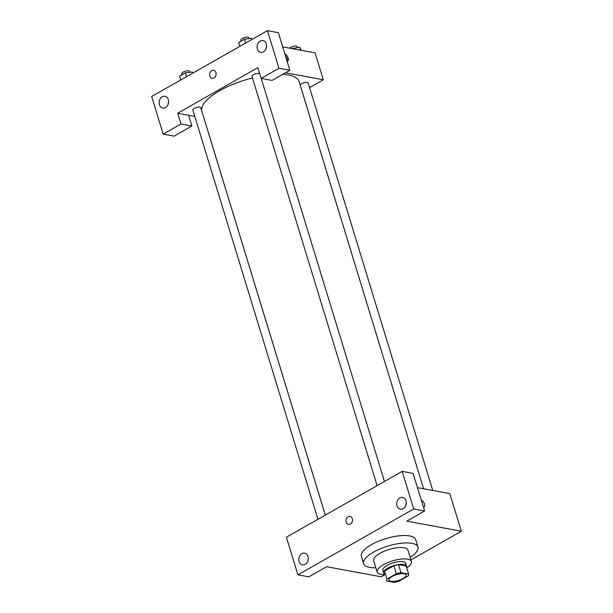 <?xml version="1.0" encoding="UTF-8"?>
<svg xmlns="http://www.w3.org/2000/svg" width="613" height="613" viewBox="0 0 613 613"><rect width="100%" height="100%" fill="white"/><g stroke="black" fill="none" stroke-linecap="round" stroke-linejoin="round"><path stroke-width="0.92" d="M390.887 581.323A8.965 3.065 -17 0 1 388.987 580.151A8.965 3.065 -17 0 1 396.672 574.603A8.965 3.065 -17 0 1 406.143 574.902A8.965 3.065 -17 0 1 400.879 579.584A8.965 3.065 -17 0 1 390.887 581.323M398.787 581.285L408.158 575.952A11.578 3.954 -17 0 0 408.633 574.143A11.578 3.954 -17 0 0 408.626 574.12L400.979 572.703A11.578 3.954 -17 0 0 396.343 573.768L386.972 579.101A11.578 3.954 -17 0 0 386.496 580.909A11.578 3.954 -17 0 0 386.504 580.932L394.159 582.35A11.578 3.954 -17 0 0 398.787 581.285M396.343 573.768L393.883 565.707L384.504 571.04L386.972 579.101M384.029 572.849A11.578 3.954 -17 0 0 384.037 572.871L384.029 572.849A11.578 3.954 -17 0 1 384.504 571.04M393.883 565.707A11.578 3.954 -17 0 1 398.511 564.642L400.979 572.703M406.181 566.106A11.578 3.954 -17 0 0 406.174 566.083A11.578 3.954 -17 0 0 406.166 566.06L398.511 564.642M406.473 567.063A11.961 4.084 163 0 0 406.534 565.968A11.961 4.084 163 0 0 399.484 564.366A11.961 4.084 163 0 0 387.83 568.121A11.961 4.084 163 0 0 383.669 572.963A11.961 4.084 163 0 0 384.328 573.829M383.669 572.963L382.841 570.274A11.961 4.084 -17 0 1 387.01 565.431A11.961 4.084 -17 0 1 398.665 561.684A11.961 4.084 -17 0 1 405.714 563.278L406.534 565.968M406.166 566.06L408.626 574.12M406.718 567.868A17.938 6.122 163 0 0 411.43 561.531A17.938 6.122 163 0 0 400.856 559.133A17.938 6.122 163 0 0 383.37 564.757A17.938 6.122 163 0 0 377.125 572.021A17.938 6.122 163 0 0 384.581 574.634M411.43 561.531L407.944 550.114A17.938 6.122 163 0 0 397.362 547.715A17.938 6.122 163 0 0 379.884 553.34A17.938 6.122 163 0 0 373.631 560.604L377.125 572.021M410.143 557.301A28.405 9.693 163 0 0 417.951 547.057A28.405 9.693 163 0 0 401.193 543.256A28.405 9.693 163 0 0 373.516 552.16A28.405 9.693 163 0 0 363.624 563.661A28.405 9.693 163 0 0 375.83 567.791M363.624 563.661L361.371 556.267A28.405 9.693 -17 0 1 371.256 544.773A28.405 9.693 -17 0 1 398.94 535.862A28.405 9.693 -17 0 1 415.691 539.662L417.951 547.057M297.91 574.833L413.698 508.989L402.197 471.366L286.409 537.21L297.91 574.833L308.822 576.848L326.637 566.719L381.171 576.81L384.642 574.841M410.932 559.891L461.328 531.226L406.794 521.142L424.602 511.012L413.698 508.989M424.066 507.25A4.107 2.123 60.4 0 0 424.533 504.139A4.107 2.123 60.4 0 0 421.261 500.085A4.107 2.123 -119.6 0 1 424.533 504.139A4.107 2.123 -119.6 0 1 424.066 507.25A4.107 2.123 -119.6 0 1 423.499 507.403M461.328 531.226L449.827 493.611L417.453 487.619M424.602 511.012L413.101 473.389L402.197 471.366M308.27 558.803A5.977 4.697 -79.5 0 0 307.879 560.918M299.083 561.554A5.977 4.697 100.5 0 1 299.979 555.485A5.977 4.697 100.5 0 1 304.623 553.141A5.977 4.697 100.5 0 1 308.155 559.876A5.977 4.697 100.5 0 1 302.447 564.902A5.977 4.697 100.5 0 1 299.083 561.554M406.243 503.089A5.977 4.697 -79.5 0 0 405.852 505.204M397.048 505.84A5.977 4.697 100.5 0 1 397.952 499.771A5.977 4.697 100.5 0 1 402.595 497.427A5.977 4.697 100.5 0 1 406.128 504.162A5.977 4.697 100.5 0 1 400.419 509.188A5.977 4.697 100.5 0 1 397.048 505.84M349.985 516.376A4.107 3.234 -79.5 0 0 346.789 517.985A4.107 3.234 -79.5 0 0 346.169 522.153A4.107 3.234 100.5 0 1 346.789 517.985A4.107 3.234 100.5 0 1 349.977 516.376A4.107 3.234 100.5 0 1 352.406 521.004A4.107 3.234 100.5 0 1 348.483 524.46A4.107 3.234 100.5 0 1 346.169 522.153A4.107 3.234 -79.5 0 0 348.483 524.46M325.327 515.081L201.899 111.359A50.825 17.348 -17 0 1 252.449 77.951M282.769 74.326A50.825 17.348 -17 0 1 299.106 81.636L423.568 488.753L300.27 85.353A4.122 1.41 -17 0 1 303.803 82.801A4.122 1.41 -17 0 1 308.155 82.939L432.747 490.446M377.095 485.642L251.981 76.426A4.122 1.41 -17 0 1 255.154 73.989A4.122 1.41 -17 0 1 259.728 73.782M317.955 519.272L192.842 110.049A4.122 1.41 -17 0 1 196.375 107.497A4.122 1.41 -17 0 1 200.735 107.643L325.304 515.096M177.701 113.236L257.858 67.652L261.146 78.403L278.953 68.273L267.452 30.65L151.672 96.494L163.173 134.117L180.981 123.987L177.701 113.236L194.781 116.393M309.573 87.567L323.304 79.759L285.505 72.771M213.6 70.28A4.107 3.234 -79.5 0 0 210.405 71.89A4.107 3.234 -79.5 0 0 209.784 76.058A4.107 3.234 100.5 0 1 210.405 71.89A4.107 3.234 100.5 0 1 213.592 70.28A4.107 3.234 100.5 0 1 216.021 74.909A4.107 3.234 100.5 0 1 212.098 78.364A4.107 3.234 100.5 0 1 209.784 76.058A4.107 3.234 -79.5 0 0 212.098 78.364M257.383 48.994A5.977 4.697 100.5 0 1 258.28 42.925A5.977 4.697 100.5 0 1 262.923 40.581A5.977 4.697 100.5 0 1 266.456 47.316A5.977 4.697 100.5 0 1 260.747 52.343A5.977 4.697 100.5 0 1 257.383 48.994M159.411 104.708A5.977 4.697 100.5 0 1 160.307 98.639A5.977 4.697 100.5 0 1 164.951 96.295A5.977 4.697 100.5 0 1 168.483 103.03A5.977 4.697 100.5 0 1 162.774 108.057A5.977 4.697 100.5 0 1 159.411 104.708M266.571 46.243A5.977 4.697 -79.5 0 0 266.18 48.366M168.606 101.957A5.977 4.697 -79.5 0 0 168.207 104.072M188.605 115.252L191.892 126.002L174.077 136.132L163.173 134.117M191.892 126.002L180.981 123.987M261.146 78.403L272.049 80.418L289.865 70.288L278.363 32.665L267.452 30.65M289.865 70.288L278.953 68.273M323.304 79.759L315.09 52.887L282.716 46.895M284.876 53.99A4.107 2.123 -119.6 0 1 288.148 58.043A4.107 2.123 -119.6 0 1 287.681 61.154A4.107 2.123 -119.6 0 1 287.114 61.308M287.083 61.193A4.107 2.123 60.4 0 0 287.03 58.679A4.107 2.123 60.4 0 0 285.466 55.898M301.121 50.304L299.726 47.27L291.949 48.603M299.726 47.27L300.631 50.212M292.746 48.159L292.937 48.787M289.574 48.166A4.122 1.41 -17 0 1 293.826 46.243A4.122 1.41 -17 0 1 297.067 46.665L297.343 47.569M192.857 73.07L192.306 71.966L185.318 72.855L179.532 76.142L180.705 79.981M192.306 71.966L192.674 73.177M185.318 72.855L186.49 76.686M182.038 74.717L181.754 73.775A4.122 1.41 -17 0 1 185.287 71.223A4.122 1.41 -17 0 1 189.639 71.361L189.923 72.265M251.997 39.439L251.445 38.335L244.457 39.224L238.672 42.512L239.844 46.35M251.445 38.335L251.813 39.546M244.457 39.224L245.629 43.056M241.177 41.086L240.894 40.144A4.122 1.41 -17 0 1 244.426 37.592A4.122 1.41 -17 0 1 248.778 37.73L249.062 38.642M406.174 566.083L408.633 574.143M261.222 78.418L384.443 481.466"/></g></svg>
